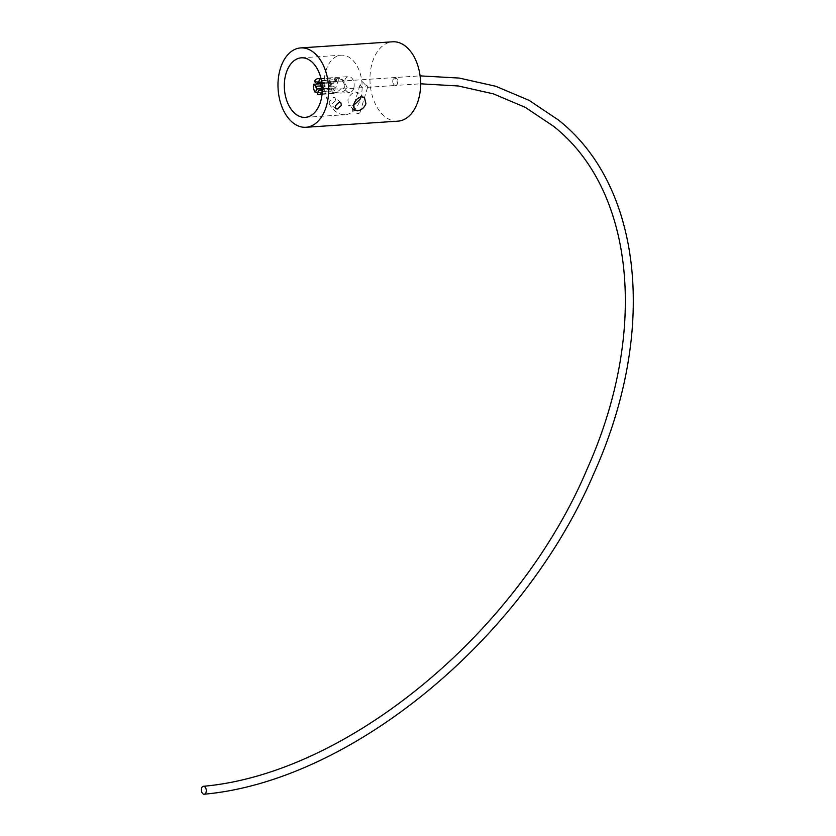 <?xml version="1.0" encoding="UTF-8"?>
<svg xmlns="http://www.w3.org/2000/svg" width="836" height="836" viewBox="0 0 836 836"><rect width="100%" height="100%" fill="white"/><g stroke="black" fill="none" stroke-linecap="round" stroke-linejoin="round"><path stroke-width="0.63" stroke-dasharray="4.18 3.13" d="M392.972 79.598L394.947 77.518L396.337 77.978L397.581 83.37L394.958 77.518L392.972 79.598A3.981 2.466 83.8 0 1 394.843 77.529A3.981 2.466 83.8 0 1 397.215 79.336A3.981 2.466 83.8 0 1 397.581 83.37A3.981 2.529 86.2 0 1 395.543 85.45A3.981 2.529 86.2 0 1 393.213 83.59A3.981 2.529 86.2 0 1 392.972 79.598A3.981 2.466 83.8 0 0 394.331 84.969A3.981 2.466 83.8 0 0 395.71 85.429L420.602 83.819M353.44 105.545L351.308 105.984L348.57 105.284L347.922 99.912C349.375 95.471 351.914 92.838 355.561 92.002L358.654 92.984L360.494 97.007M335.675 100.728L331.401 104.301L329.98 103.915L329.551 101.135L333.522 97.31L335.027 97.76L335.675 100.728M362.322 81.635L367.652 87.195L366.92 85.397L362.249 87.655L360.044 84.885L362.322 81.635M353.827 109.589A3.981 1.567 -163.1 0 1 358.038 110.551A3.981 1.567 -163.1 0 1 359.929 112.63A3.981 1.567 -163.1 0 1 358.425 113.362A3.981 1.567 -163.1 0 1 354.203 112.411A3.981 1.567 -163.1 0 1 352.322 110.321A3.981 1.567 -163.1 0 1 353.827 109.589M320.46 83.819L328.872 83.266A7.952 5.047 86.2 0 1 329.206 81.792A7.952 5.047 86.2 0 1 329.729 80.465L314.399 81.489M353.732 88.313A7.952 5.047 86.2 0 1 349.667 92.482A7.952 5.047 86.2 0 1 345.017 88.762A7.952 5.047 86.2 0 1 344.536 80.778A7.952 5.047 86.2 0 1 348.612 76.609A7.952 5.047 86.2 0 1 353.252 80.329A7.952 5.047 86.2 0 1 353.732 88.313M322.257 91.427L334.881 90.852L334.682 92.357L340.471 93.089L347.546 88.731L344.286 81.207L338.935 78.375L335.738 88.062L323.407 88.877L322.278 87.947M322.038 94.311L334.201 93.507L334.682 92.357A7.952 5.277 -50.6 0 1 331.955 91.657L332.874 92.409A7.952 5.277 129.4 0 1 332.686 92.263A7.952 5.277 129.4 0 1 331.307 89.682L318.746 90.549M322.56 91.678A7.952 5.047 86.2 0 1 322.205 92.305M317.826 92.524L330.805 91.657A7.952 5.047 86.2 0 0 332.644 93.162L317.314 94.186M325.915 70.799A29.824 18.935 86.2 0 1 341.182 55.186A29.824 18.935 86.2 0 1 358.602 69.137A29.824 18.935 86.2 0 1 360.4 99.087A29.824 18.935 86.2 0 1 345.132 114.699A29.824 18.935 86.2 0 1 327.712 100.738A29.824 18.935 86.2 0 1 325.915 70.799M397.915 121.157A39.773 25.247 86.2 0 1 374.685 102.546A39.773 25.247 86.2 0 1 372.281 62.627A39.773 25.247 86.2 0 1 392.638 41.8M320.94 85.92L331.275 85.23A3.981 2.529 -93.8 0 1 331.505 83.673A3.981 2.529 -93.8 0 1 332.122 82.44L320.658 83.203M320.878 82.471L333.857 81.604A3.981 2.529 -93.8 0 1 334.87 82.064L343.178 81.52L345.237 86.839L342.614 88.961L332.749 89.055L331.955 91.657M322.288 88.647L331.913 88.01A3.981 2.529 -93.8 0 0 332.749 89.055M319.059 90.497L331.307 89.682L332.488 88.888L322.299 89.567M321.014 86.913L333.334 86.098L333.25 83.276L320.376 84.133M321.452 80.58L321.484 80.486A7.952 5.047 86.2 0 1 323.407 88.877M321.484 80.486L336.803 79.472A7.952 5.047 86.2 0 0 334.964 77.957L321.087 78.877M397.581 83.37A3.981 2.466 83.8 0 1 395.71 85.429M334.964 77.957L333.857 81.604M333.25 83.276A7.952 5.277 129.4 0 1 336.574 80.225L336.803 79.472M336.574 80.225L335.654 79.472L334.87 82.064M328.872 83.266L331.275 85.23M332.122 82.44L329.729 80.465M332.644 93.162L332.874 92.409M331.913 88.01L330.805 91.657M333.334 86.098L335.738 88.062M334.881 90.852L332.488 88.888M341.057 88.501A7.952 5.277 -50.6 0 1 334.682 92.357M335.654 79.472A7.952 5.277 -50.6 0 1 338.935 78.375A7.952 5.277 -50.6 0 1 341.851 79.211A7.952 5.277 -50.6 0 1 343.178 81.52M318.213 82.618L420.08 75.877M364.517 97.802L358.654 92.984M340.795 102.504L335.027 97.76M359.929 112.63L367.652 87.195M340.471 93.089L349.667 92.482M301.326 57.83L341.182 55.186M342.614 88.961L362.249 87.655M367.516 87.31L395.543 85.45M305.276 117.353L345.132 114.699M320.982 78.448L348.612 76.609M352.322 110.321L360.044 84.885M335.758 108.649L329.98 103.915M334.201 93.507L332.686 92.263M344.286 81.207L341.851 79.211M354.433 110.101L348.57 105.294"/><path stroke-width="1.25" d="M204.747 786.76A3.981 2.466 -96.2 0 0 203.378 786.289A3.981 2.466 -96.2 0 0 201.34 789.403A3.981 2.466 -96.2 0 0 202.866 793.73A3.981 2.466 -96.2 0 0 204.235 794.2A3.981 2.466 -96.2 0 0 206.273 791.086A3.981 2.466 -96.2 0 0 204.747 786.76M357.212 110.833C361.225 110.3 364.13 107.959 365.938 103.81L364.517 97.802L361.465 96.851C357.777 97.634 355.175 100.226 353.67 104.625L354.433 110.101L357.212 110.833M360.494 97.007L360.191 99.097L353.44 105.545M337.18 109.046L341.422 105.441L340.795 102.504L339.311 102.055L335.299 105.848L335.758 108.649L337.18 109.046M322.205 92.305A7.952 5.047 86.2 0 1 319.007 94.52A7.952 5.047 86.2 0 1 317.314 94.186L318.422 90.539L319.059 90.497M322.288 88.647L316.583 89.034L315.475 92.681L317.826 92.524M315.475 92.681A7.952 5.047 86.2 0 1 313.552 84.279L315.945 86.254L320.94 85.92M320.46 83.819L313.552 84.279M286.058 73.443A29.824 18.935 86.2 0 1 301.326 57.83A29.824 18.935 86.2 0 1 318.746 71.791A29.824 18.935 86.2 0 1 320.554 101.731A29.824 18.935 86.2 0 1 305.276 117.353A29.824 18.935 86.2 0 1 287.856 103.392A29.824 18.935 86.2 0 1 286.058 73.443M326.301 106.444A39.773 25.247 86.2 0 1 305.934 127.271A39.773 25.247 86.2 0 1 282.704 108.659A39.773 25.247 86.2 0 1 280.311 68.73A39.773 25.247 86.2 0 1 300.667 47.913A39.773 25.247 86.2 0 1 323.898 66.525A39.773 25.247 86.2 0 1 326.301 106.444M300.667 47.913L392.638 41.8A39.773 25.247 86.2 0 1 415.879 60.411A39.773 25.247 86.2 0 1 418.272 100.341A39.773 25.247 86.2 0 1 397.915 121.157L305.934 127.271M320.658 83.203L316.792 83.454A3.981 2.529 86.2 0 1 318.213 82.618A3.981 2.529 86.2 0 1 318.537 82.628L320.878 82.471M316.583 89.034A3.981 2.529 86.2 0 1 315.945 86.254M322.299 89.567L320.157 89.703A3.981 2.529 86.2 0 1 318.746 90.549A3.981 2.529 86.2 0 1 318.422 90.539M321.452 80.58L320.376 84.133A3.981 2.529 86.2 0 1 321.014 86.913L322.278 87.947M320.157 89.703L322.257 91.427M316.792 83.454L314.399 81.489A7.952 5.047 86.2 0 1 317.952 78.647A7.952 5.047 86.2 0 1 319.645 78.981L318.537 82.628M321.087 78.877L319.645 78.981M420.08 75.877L459.225 78.072L495.758 86.275L529.052 100.341L558.511 120.07C643.323 187.18 657.295 333.136 593.779 473.657C523.346 639.122 351.266 780.991 204.235 794.2M203.378 786.289C347.713 773.551 518.842 632.079 587.52 468.108C648.861 330.565 634.242 189.845 553.463 126.215L525.321 107.374L493.459 93.883L458.368 85.983L420.602 83.819M319.007 94.52L322.038 94.311M317.952 78.647L320.982 78.448"/></g></svg>
